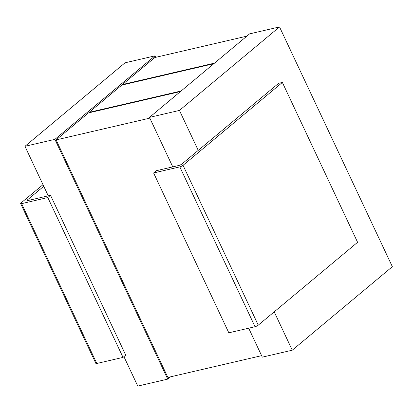<?xml version="1.0" encoding="UTF-8"?>
<svg xmlns="http://www.w3.org/2000/svg" width="413" height="413" viewBox="0 0 413 413"><rect width="100%" height="100%" fill="white"/><g stroke="black" fill="none" stroke-linecap="round" stroke-linejoin="round"><path stroke-width="0.62" d="M282.373 82.445L278.63 83.312L182.009 163.925A2.535 0.599 154.8 0 1 178.783 165.489L156.315 170.708L153.61 172.964L228.823 332.811L255.043 326.719L179.825 166.878A2.535 0.599 -25.2 0 0 183.047 165.314L282.373 82.445L357.591 242.286L258.264 325.155A2.535 0.599 154.8 0 1 255.043 326.719M274.217 311.846L292.259 350.193L262.312 357.147L248.688 328.196M279.524 26.917L179.433 110.421L149.485 117.38L249.576 33.876L279.524 26.917L392.35 266.684L292.259 350.193M179.433 110.421L198.24 150.384M48.244 195.819L24.95 146.316L54.898 139.357L154.989 55.853L155.686 57.335M154.989 55.853L125.036 62.807L24.95 146.316M54.898 139.357L167.724 379.124L137.777 386.083L123.921 356.641M149.485 117.38L172.779 166.883M167.724 379.124L170.455 376.847M149.836 118.128L56.101 139.909L167.879 377.446L261.615 355.665M56.101 139.909L88.449 112.919L180.455 91.541M181.131 90.979L89.125 112.351L89.296 112.723M89.125 112.351L121.809 85.083L213.815 63.705M214.492 63.143L122.485 84.52L122.661 84.887M122.485 84.52L154.834 57.531L246.845 36.153M43.752 186.278L27.521 199.82L27.867 200.548M27.521 199.82A2.535 0.599 154.8 0 0 27.098 200.465A2.535 0.599 154.8 0 0 28.043 200.511L50.515 195.292L47.81 197.548L21.595 203.64A2.535 0.599 -25.2 0 1 20.65 203.588A2.535 0.599 -25.2 0 1 21.073 202.943L42.993 184.657M47.81 197.548L123.028 357.39L96.812 363.481A2.535 0.599 154.8 0 1 95.868 363.435L20.65 203.588M50.515 195.292L125.733 355.134L123.028 357.39M153.61 172.964L179.825 166.878M21.595 203.64L96.812 363.481M183.047 165.314L258.264 325.155"/></g></svg>
